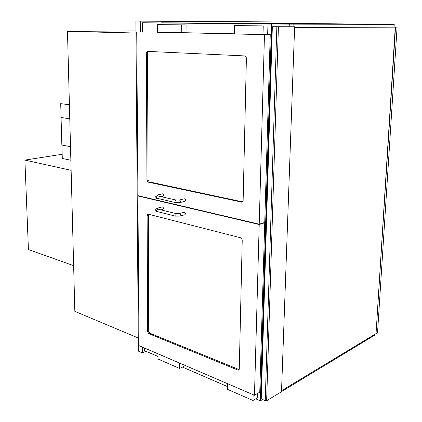 <?xml version="1.0" encoding="UTF-8"?>
<svg xmlns="http://www.w3.org/2000/svg" width="422" height="422" viewBox="0 0 422 422"><rect width="100%" height="100%" fill="white"/><g stroke="black" fill="none" stroke-linecap="round" stroke-linejoin="round"><path stroke-width="0.63" d="M293.158 24.154L394.217 24.381L269.616 23.231L161.051 22.83L271.531 24.075L142.552 22.767L293.158 24.154L293.063 26.734M289.297 24.117L289.207 26.686M262.463 399.571L260.379 400.821L271.531 24.075M144.398 347.965L144.414 350.608L158.055 356.511M182.441 367.077L227.484 386.578M255.769 398.827L260.379 400.821M142.604 31.798L142.552 22.767M271.884 23.252L271.926 21.907L135.884 21.1L138.363 351.12L142.341 352.861L145.949 351.273M135.884 21.1L140.246 21.137L140.315 31.814M142.304 347.063L142.341 352.861M271.926 21.907L140.246 21.137M135.974 33.016L67.478 31.402L135.958 30.906M138.263 338.001L74.836 311.357L67.478 31.402M260.843 398.605L265.232 400.763L266.641 400.742L281.506 391.732L294.625 26.755L276.853 26.781L265.232 400.763M261.239 399.043L272.348 26.718L271.895 26.713L294.625 26.755M272.348 26.718L276.853 26.781M148.038 182.104L146.956 180.363L146.355 52.94L147.405 51.373L245.029 55.941L246.406 57.835L243.125 200.819L242.212 202.212L148.038 182.104L149.151 181.871L242.729 201.901M136.723 31.845L137.92 195.655L259.219 224.172L264.478 34.662L157.538 32.119M259.219 224.172L264.747 222.42L270.254 34.578L267.442 34.514M234.358 33.797L185.822 32.737M270.254 34.578L264.478 34.662M148.18 214.144L147.821 214.139L147.12 215.352L147.663 331.797L148.702 333.602L237.945 370.089L238.731 370.094L239.269 369.086L242.233 239.86L240.925 237.866L148.18 214.144M139.012 345.65L137.92 195.95L259.208 224.509L254.471 395.256L139.012 345.65M138.558 195.803L137.92 195.95M264.13 222.616L264.736 222.758L259.767 392.154L254.471 395.256M264.736 222.758L259.208 224.509M234.516 25.563L234.352 33.95L263.001 34.583L263.238 25.916L234.516 25.563L263.238 25.916M263.001 34.583L267.664 34.514L267.907 25.911M157.527 24.613L186.097 24.914L186.049 32.731L181.254 32.784L181.291 24.909L157.527 24.613L157.538 32.262L181.254 32.784M186.097 24.914L181.291 24.909M257.388 393.547L257.262 397.941L252.994 400.467L227.432 389.316L227.542 383.682M253.153 394.686L252.994 400.467M183.981 364.967L183.971 366.333L179.603 368.453L158.06 359.053L158.05 353.826M179.63 363.099L179.603 368.453M148.243 51.405L147.505 52.898L148.064 180.131L149.151 181.871M239.168 369.598L149.763 333.158L148.723 331.36L148.444 214.212M157.153 195.006L162.57 193.814C163.625 194.642 163.72 195.455 162.85 196.267L161.251 196.641M184.314 198.794L184.641 198.794C185.749 199.632 185.844 200.471 184.936 201.305L179.856 202.576M160.893 209.861L162.871 209.359C163.752 208.294 163.557 207.482 162.28 206.922L162.259 206.928M179.819 216.106L184.873 214.74C185.796 213.627 185.58 212.799 184.235 212.245L184.208 212.25M213.332 23.337L346.573 24.249M270.333 23.252L388.794 24.344L291.987 24.123L166.722 22.872L270.333 23.252L270.323 23.521M394.217 24.381L394.042 27.124L396.68 27.14L395.256 27.145L376.034 333.828L377.526 332.926L397.097 27.145L294.598 27.483M374.63 334.451L374.583 335.21L281.511 391.605M231.847 23.521L328.458 24.207M294.603 27.456L394.042 27.124M281.543 390.719L375.786 333.749M395.256 27.145L397.097 27.145M395.53 27.15L376.034 333.828M71.128 170.33L24.903 160.096L62.166 154.273M73.634 265.654L28.422 249.56L24.903 160.096M69.403 104.73L60.715 103.659L61.111 117.495M69.408 104.777L60.715 103.659M61.902 145.057L62.287 158.461L70.864 160.239M69.772 118.74L61.058 117.501L61.849 145.052L70.506 146.677M69.772 118.793L61.058 117.501M266.641 400.742L278.42 26.792M148.064 180.131L146.956 180.363M242.671 201.959L241.727 202.217M147.505 52.898L146.355 52.94M148.217 215.072L147.12 215.352M238.984 369.535L237.945 370.089M149.763 333.158L148.702 333.602M148.723 331.36L147.663 331.797M175.552 202.597L179.835 202.581C180.743 201.748 180.642 200.904 179.535 200.054L175.853 200.065C174.798 200.914 174.697 201.758 175.552 202.597L157.153 198.314C155.391 198.91 155.148 194.384 157.174 195.001L158.276 195.961M157.153 198.314C156.293 197.491 156.388 196.668 157.443 195.84L176.148 200.06M179.229 200.049L184.335 198.788M158.313 209.228L157.158 208.21C155.264 207.751 155.18 211.876 157.158 211.554L175.483 216.127L179.793 216.111C180.711 214.993 180.5 214.154 179.15 213.601L184.235 212.245M157.633 209.075L157.77 209.09C156.493 209.639 156.282 210.457 157.158 211.554M157.781 209.096L176.116 213.611C174.829 214.17 174.618 215.014 175.483 216.127M271.895 26.713L260.843 398.637M162.28 206.922L157.179 208.204M176.116 213.611L179.15 213.601"/></g></svg>
